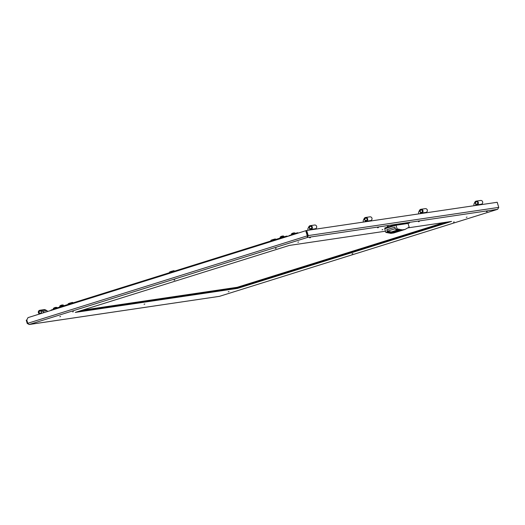 <?xml version="1.0" encoding="UTF-8"?>
<svg xmlns="http://www.w3.org/2000/svg" width="525" height="525" viewBox="0 0 525 525"><rect width="100%" height="100%" fill="white"/><g stroke="black" fill="none" stroke-linecap="round" stroke-linejoin="round"><path stroke-width="0.79" d="M454.197 221.911L453.462 222.134M276.176 248.24L275.422 248.476L276.163 248.253M73.402 311.692L72.667 311.909M407.748 227.902L451.585 221.419L237.536 288.389L75.285 312.395L289.341 245.424L385.468 231.203M454.217 221.898L453.449 222.134M446.736 222.134L237.313 287.654L79.918 310.944L237.313 287.654L446.736 222.134M306.679 230.475L497.208 202.282L498.75 207.395L497.628 209.317L219.437 296.349L29.046 324.535L27.773 323.295L26.782 320.007L27.996 317.632L305.747 230.731L307.486 235.817L307.217 236.729L307.519 235.804L305.977 230.692L306.679 230.475L308.221 235.587L307.519 235.804M27.792 323.321L27.241 323.492L29.282 324.483L219.437 296.349L497.595 209.324L307.44 237.457L308.221 235.587L498.75 207.395M27.241 323.492L26.25 320.204L26.788 320.04M307.217 236.729L307.296 235.843L307.44 237.457L29.282 324.483M307.401 236.211L307.44 237.457M27.773 323.295L307.296 235.843L305.747 230.731M237.536 288.389L237.208 287.293L444.314 222.495M50.774 310.505A0.86 0.833 81.6 0 1 51.306 309.973L56.037 308.497M288.803 236.02A0.86 0.833 81.6 0 1 289.334 235.502L294.801 233.796A0.86 0.833 81.6 0 1 295.536 233.927M288.159 236.224L286.381 236.132L286.368 236.795M286.86 236.631L292.333 234.924M286.368 236.132L56.109 308.175L56.096 308.838L51.096 310.393L56.096 308.831M59.732 306.16L63.322 305.077M63.341 305.051A3.918 3.918 0 0 0 61.937 305.005L61.937 304.999A3.892 1.28 74 0 1 62.042 304.999L61.917 305.032A3.892 3.819 -95.4 0 0 61.628 305.084L61.523 305.11A3.892 2.533 71.3 0 0 61.346 305.196L61.156 305.255A3.892 1.28 -106 0 0 61.058 305.255L60.972 305.281A3.892 3.819 -95.4 0 0 60.703 305.406L60.644 305.432A3.892 2.533 -108.7 0 1 60.664 305.425A3.892 2.533 -108.7 0 1 60.821 305.347L60.821 305.347M53.504 309.284L53.281 308.556L56.936 307.453A3.918 3.918 0 0 0 55.545 307.401L55.538 307.401A3.892 1.529 74.1 0 1 55.545 307.401A3.892 1.529 74.1 0 1 55.657 307.394L55.545 307.427A3.892 3.859 -89.1 0 0 55.25 307.473L55.151 307.506A3.892 2.33 71.6 0 0 54.987 307.584L54.797 307.637A3.892 1.529 -105.9 0 0 54.679 307.65L54.593 307.676A3.892 3.859 -89.1 0 0 54.318 307.801L54.246 307.827A3.892 2.33 -108.4 0 1 54.298 307.801L54.246 307.834M53.288 308.556A3.918 3.918 0 0 1 54.298 307.801A3.892 2.33 -108.4 0 1 54.41 307.748L54.41 307.748M280.192 237.195L283.658 236.152M282.253 236.093L282.26 236.099A3.892 3.688 79.8 0 1 282.319 236.079L282.312 236.053A3.892 0.774 73.6 0 1 282.378 236.06L282.233 236.099A3.892 3.688 -100.2 0 0 281.951 236.152L281.846 236.178A3.892 2.907 70.7 0 0 281.636 236.276L281.459 236.329A3.892 0.774 -106.4 0 0 281.393 236.322L281.321 236.348A3.892 3.688 -100.2 0 0 281.065 236.467L281.026 236.486A3.892 2.907 -109.3 0 1 281.046 236.48L281.065 236.467A3.892 2.907 -109.3 0 1 281.236 236.394L281.262 236.381M282.345 236.047L282.312 236.053A3.918 3.918 0 0 1 283.743 236.093M292.215 233.389A3.918 3.918 0 0 0 291.316 234.084L294.965 232.982L295.194 233.723M293.409 232.995L293.56 232.956A3.892 3.596 78.5 0 1 293.77 232.923L293.797 232.91A3.892 3.078 70.4 0 0 293.587 232.929A3.892 3.078 70.4 0 0 293.554 232.936L293.514 232.942A3.892 0.518 73.5 0 1 293.56 232.956L293.409 232.995A3.892 3.596 -101.5 0 0 293.134 233.048L293.029 233.08A3.892 3.078 70.4 0 0 292.812 233.172L292.635 233.231A3.892 0.518 -106.5 0 0 292.589 233.218L292.523 233.238A3.892 3.596 -101.5 0 0 292.274 233.363L292.248 233.376A3.892 3.078 -109.6 0 1 292.451 233.284M397.458 231.571L398.541 231.236L397.458 231.571M395.62 232.122L400.634 230.6L395.633 232.168M395.167 232.286L400.916 230.521L395.167 232.286M384.792 227.975L385.009 228.677L384.792 227.975L395.968 224.49L407.518 222.784L407.761 223.499M394.879 227.213L386.905 229.707L387.345 231.164L395.318 228.67M409.152 227.108L405.077 229.425L393.789 232.956L390.902 233.382L385.836 232.418L384.733 228.762L396.021 225.232L408.05 223.453L409.152 227.108M387.424 231.919L386.761 229.727L394.872 227.194L395.535 229.386L399.623 230.16L391.512 232.7L387.424 231.919L385.836 232.418M396.021 225.232L397.123 228.887L395.535 229.386M390.902 233.382L402.189 229.852L405.077 229.425M402.189 229.852L397.123 228.887M387.345 231.164L391.289 231.958L391.512 232.7M398.002 229.852L391.289 231.958M67.909 304.375L68.289 303.66L69.838 303.109L72.489 302.393L73.205 302.774L67.935 304.474M270.677 240.936L271.058 240.22L272.606 239.676L275.257 238.954L275.973 239.334L270.703 241.034M295.103 233.428L297.701 232.726L298.318 233.054M297.629 233.271L296.868 233.481M169.293 272.652L169.673 271.943L171.222 271.392L173.873 270.67L174.589 271.058L169.319 272.757M82.228 310.223L237.208 287.293M476.149 201.692A1.358 1.312 81.6 0 1 477.789 202.598A1.358 1.312 81.6 0 1 476.93 204.291A1.358 1.312 81.6 0 1 475.289 203.385A1.358 1.312 81.6 0 1 476.149 201.692M476.923 204.1A1.162 1.129 -98.4 0 0 476.418 201.83A1.162 1.129 -98.4 0 0 475.492 203.234A1.162 1.129 -98.4 0 0 476.923 204.1M476.444 205.354A2.002 0.505 -107.4 0 1 476.556 205.268A2.002 0.505 -107.4 0 1 476.667 205.295A1.949 0.492 -107.4 0 1 476.785 205.301M475.197 205.537L475.552 205.288A0.381 0.368 81.6 0 1 476.011 204.816A1.91 1.844 -98.4 0 0 478.341 202.578A1.91 1.844 -98.4 0 0 474.902 202.092L474.127 203.615A2.1 2.028 -98.4 0 0 473.99 205.209L474.134 205.695M479.942 204.835L479.883 204.645A0.381 0.368 81.6 0 1 479.883 204.428M476.818 204.881L481.149 204.238A1.91 1.844 -98.4 0 0 482.672 201.935A1.91 1.844 -98.4 0 0 480.592 200.465L476.26 201.101M420.814 209.882A1.358 1.312 81.6 0 1 422.454 210.787A1.358 1.312 81.6 0 1 421.595 212.474A1.358 1.312 81.6 0 1 419.954 211.568A1.358 1.312 81.6 0 1 420.814 209.882M421.588 212.284A1.162 1.129 -98.4 0 0 421.083 210.02A1.162 1.129 -98.4 0 0 420.158 211.424A1.162 1.129 -98.4 0 0 421.588 212.284M419.862 213.727L420.223 213.478A0.381 0.368 81.6 0 1 420.676 212.999A1.91 1.844 -98.4 0 0 423.006 210.768A1.91 1.844 -98.4 0 0 419.567 210.276L418.792 211.798A2.1 2.028 -98.4 0 0 418.655 213.399L418.799 213.885M424.607 213.025L424.548 212.835A0.381 0.368 81.6 0 1 424.548 212.612M421.483 213.065L425.814 212.428A1.91 1.844 -98.4 0 0 427.337 210.125A1.91 1.844 -98.4 0 0 425.257 208.648L420.925 209.291M312.848 229.556A2.002 0.505 -107.4 0 1 312.959 229.477A2.002 0.505 -107.4 0 1 313.071 229.497A1.949 0.492 -107.4 0 1 313.195 229.51M310.446 229.917A2.002 0.505 -107.4 0 1 310.551 229.832A2.002 0.505 -107.4 0 1 310.662 229.858A1.949 0.492 -107.4 0 1 310.787 229.865M310.144 226.255A1.358 1.312 81.6 0 1 311.791 227.161A1.358 1.312 81.6 0 1 310.931 228.848A1.358 1.312 81.6 0 1 309.284 227.942A1.358 1.312 81.6 0 1 310.144 226.255M310.925 228.657A1.162 1.129 -98.4 0 0 310.413 226.393A1.162 1.129 -98.4 0 0 309.488 227.798A1.162 1.129 -98.4 0 0 310.925 228.657M309.199 230.101L309.553 229.852A0.381 0.368 81.6 0 1 310.012 229.373A1.91 1.844 -98.4 0 0 312.336 227.141A1.91 1.844 -98.4 0 0 308.903 226.649L308.123 228.172A2.1 2.028 -98.4 0 0 307.985 229.773L308.129 230.258M313.943 229.399L313.884 229.208A0.381 0.368 81.6 0 1 313.884 228.985M310.82 229.438L315.151 228.802A1.91 1.844 -98.4 0 0 316.667 226.498A1.91 1.844 -98.4 0 0 314.587 225.022L310.262 225.665M41.422 311.745A1.358 1.312 81.6 0 1 40.563 313.438A1.358 1.312 81.6 0 1 38.922 312.533A1.358 1.312 81.6 0 1 39.782 310.846A1.358 1.312 81.6 0 1 41.422 311.745M39.145 312.467A1.162 1.129 -98.4 0 0 40.392 313.287A1.162 1.129 -98.4 0 0 41.298 311.798A1.162 1.129 -98.4 0 0 40.051 310.984A1.162 1.129 -98.4 0 0 39.145 312.467M42.039 313.235A0.381 0.368 -98.4 0 0 41.613 313.346A1.91 1.844 81.6 0 1 41.593 313.373L41.744 313.327M39.677 313.976A1.91 1.844 81.6 0 1 39.893 310.249A1.91 1.844 81.6 0 1 41.029 310.459L42.512 311.272A2.1 2.028 81.6 0 1 43.509 312.519L43.582 312.756M39.893 310.249L44.225 309.612A1.91 1.844 81.6 0 1 45.36 309.816L46.843 310.636A2.1 2.028 81.6 0 1 47.67 311.476M365.479 218.072A1.358 1.312 81.6 0 1 367.126 218.971A1.358 1.312 81.6 0 1 366.266 220.664A1.358 1.312 81.6 0 1 364.619 219.758A1.358 1.312 81.6 0 1 365.479 218.072M366.253 220.474A1.162 1.129 -98.4 0 0 365.748 218.203A1.162 1.129 -98.4 0 0 364.822 219.607A1.162 1.129 -98.4 0 0 366.253 220.474M364.534 221.911L364.888 221.662A0.381 0.368 81.6 0 1 365.348 221.189A1.91 1.844 -98.4 0 0 367.671 218.951A1.91 1.844 -98.4 0 0 364.232 218.466L363.458 219.988A2.1 2.028 -98.4 0 0 363.32 221.583L363.464 222.068M369.278 221.209L369.219 221.025A0.381 0.368 81.6 0 1 369.213 220.802M366.148 221.255L370.479 220.612A1.91 1.844 -98.4 0 0 372.002 218.315A1.91 1.844 -98.4 0 0 369.922 216.838L365.59 217.475M400.634 230.58L395.345 232.234L400.634 230.58M385.416 227.758L385.632 228.48M395.154 225.501L394.938 224.779M407.735 223.499L407.518 222.784M395.968 224.49L396.185 225.212M479.883 204.645L475.552 205.288M424.548 212.835L420.223 213.478M313.884 229.208L309.553 229.852M45.36 309.816L41.029 310.459M46.843 310.636L42.512 311.272M45.071 312.283L43.509 312.519M369.219 221.025L364.888 221.662M378.4 227.574L377.626 227.804M310.459 237.622L309.691 237.858M388.165 226.124L387.398 226.36M418.53 221.753L419.298 221.524M486.465 211.7L487.239 211.47M408.758 223.197L409.526 222.968M467.04 217.094L466.272 217.33M297.865 242.248L298.633 242.012M382.837 229.556L382.069 229.786M174.037 280.192L174.805 279.963M59.837 316.719L60.605 316.483M72.653 311.909L73.421 311.679M144.808 304.027L144.04 304.257M229.012 291.565L228.244 291.802M352.839 253.621L352.065 253.851M297.052 233.454L294.925 233.769M286.381 236.132L56.109 308.175M292.333 234.918L286.525 236.736M59.942 306.974L59.692 306.154A3.918 3.918 0 0 1 60.664 305.425M63.584 305.832L63.348 305.051M57.067 307.873L56.936 307.453M280.337 238.022L280.094 237.202A3.918 3.918 0 0 1 280.993 236.506M283.986 236.88L283.749 236.099M294.965 232.982A3.918 3.918 0 0 0 293.587 232.929M291.533 234.819L291.316 234.091M395.01 232.102L400.857 230.337"/></g></svg>

